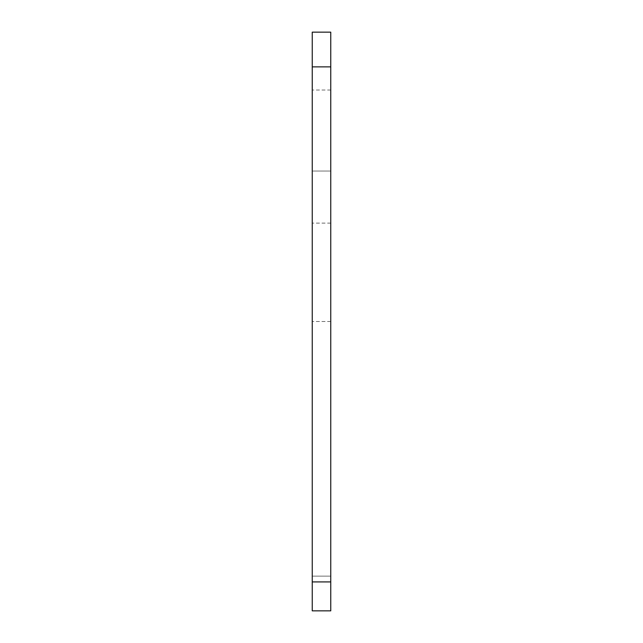 <?xml version="1.0" encoding="UTF-8"?>
<svg xmlns="http://www.w3.org/2000/svg" width="643" height="643" viewBox="0 0 643 643"><rect width="100%" height="100%" fill="white"/><g stroke="black" fill="none" stroke-linecap="round" stroke-linejoin="round"><path stroke-width="0.48" stroke-dasharray="3.21 2.41" d="M330.759 581.915L330.759 610.85L312.241 610.85L312.241 32.15L330.759 32.15L330.759 610.85L312.241 610.85L330.759 610.85L330.759 576.128L330.759 610.85L312.241 610.85L330.759 610.85L330.759 576.128L312.241 576.128L330.759 576.128L312.241 576.128L330.759 576.128L330.759 171.038L330.759 581.915L312.241 581.915M330.759 171.038L330.759 90.02L330.759 171.038L312.241 171.038L330.759 171.038M330.759 321.5L312.241 321.5L330.759 321.5M330.759 66.872L312.241 66.872M330.759 223.121L312.241 223.121M330.759 90.02L312.241 90.02"/><path stroke-width="0.96" d="M330.759 581.915L330.759 32.15L312.241 32.15L312.241 610.85L330.759 610.85L330.759 581.915L312.241 581.915M330.759 66.872L312.241 66.872"/></g></svg>
